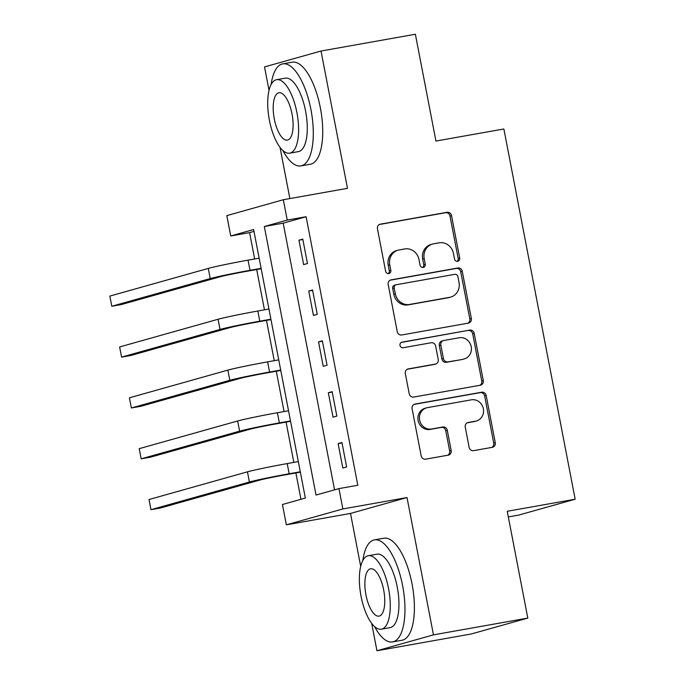<?xml version="1.0" encoding="UTF-8"?>
<svg xmlns="http://www.w3.org/2000/svg" width="685" height="685" viewBox="0 0 685 685"><rect width="100%" height="100%" fill="white"/><g stroke="black" fill="none" stroke-linecap="round" stroke-linejoin="round"><path stroke-width="1.03" d="M457.649 261.319A2.851 2.629 74.3 0 0 459.703 258.065L451.535 215.638A4.067 3.759 74.3 0 0 447.057 212.299L380.38 224.149A4.067 3.759 74.3 0 0 377.452 228.807L385.621 271.234A2.851 2.629 74.3 0 0 388.986 273.52A2.851 2.629 74.3 0 0 390.81 270.318L389.748 264.821A13.024 12.03 74.3 0 1 398.079 250.179A13.024 12.03 74.3 0 1 399.141 249.939L404.698 248.946A13.024 12.03 74.3 0 1 419.014 259.624L420.068 265.112A2.851 2.629 74.3 0 0 423.433 267.39A2.851 2.629 74.3 0 0 425.257 264.187L424.195 258.699A13.024 12.03 74.3 0 1 432.526 244.057A13.024 12.03 74.3 0 1 433.588 243.809L439.145 242.824A13.024 12.03 74.3 0 1 453.461 253.501L454.515 258.99A2.851 2.629 74.3 0 0 457.649 261.319M457.083 261.353A2.851 2.629 74.3 0 0 458.179 258.493L450.002 216.066A4.067 3.759 74.3 0 0 445.533 212.727L379.396 224.483M388.181 273.606A2.851 2.629 74.3 0 0 389.277 270.746L388.224 265.249L389.748 264.821M422.636 267.484A2.851 2.629 74.3 0 0 423.724 264.624L422.671 259.127L424.195 258.699M469.139 447.314A4.067 3.759 74.3 0 0 473.609 450.644L492.318 447.322A4.067 3.759 74.3 0 0 495.255 442.673L486.179 395.545A4.067 3.759 74.3 0 0 481.709 392.214L415.033 404.064A4.067 3.759 74.3 0 0 412.096 408.714L421.172 455.842A4.067 3.759 74.3 0 0 425.642 459.173L448.238 455.157A4.067 3.759 74.3 0 0 451.175 450.507L447.288 430.334A4.067 3.759 74.3 0 0 442.818 427.003L431.61 428.998A10.883 10.061 74.3 0 1 419.751 420.556A10.883 10.061 74.3 0 1 426.609 407.832A10.883 10.061 74.3 0 1 427.5 407.626L471.391 399.826A10.883 10.061 74.3 0 1 483.25 408.26A10.883 10.061 74.3 0 1 476.392 420.984A10.883 10.061 74.3 0 1 475.51 421.189L468.189 422.491A4.067 3.759 74.3 0 0 465.252 427.14L469.139 447.314M338.947 488.61L342.86 508.946L286.356 524.838L282.434 504.502L305.347 498.055L253.63 229.535L230.725 235.974L226.803 215.629L283.316 199.737L287.238 220.082L264.324 226.521L316.033 495.049L338.947 488.61L357.81 485.254L306.101 216.725L287.238 220.082M283.316 199.737L347.475 188.332L321.025 51.024L415.375 34.25L435.943 141.05L503.869 128.977L575.16 499.211L507.234 511.284L527.801 618.084L433.459 634.858L407.018 497.55L342.86 508.946M468.403 323.123A4.067 3.759 74.3 0 0 471.34 318.465L462.264 271.346A4.067 3.759 74.3 0 0 457.785 268.006L391.109 279.865A4.067 3.759 74.3 0 0 388.181 284.515L397.249 331.643A4.067 3.759 74.3 0 0 401.727 334.974L468.403 323.123M474.217 333.441L483.293 380.569A4.067 3.759 74.3 0 1 480.356 385.218L413.68 397.077A4.067 3.759 74.3 0 1 409.21 393.738L405.323 373.573A4.067 3.759 74.3 0 1 408.26 368.915L435.3 364.112A4.067 3.759 74.3 0 0 438.237 359.462L435.66 346.079A4.067 3.759 74.3 0 0 431.19 342.748L403.037 347.749A2.851 2.629 74.3 0 1 401.727 342.217A2.851 2.629 74.3 0 1 401.958 342.158L469.747 330.11A4.067 3.759 74.3 0 1 474.217 333.441L472.693 333.878L481.769 380.997L483.293 380.569M527.801 618.084L471.289 633.976L376.947 650.75L433.459 634.858M321.025 51.024L264.521 66.916L269.034 90.36M306.101 216.725L283.196 223.173L334.545 489.844M298.951 240.187L303.652 264.598L307.471 263.519L302.77 239.108L298.951 240.187L302.839 239.493M308.738 291.039L313.439 315.451L317.258 314.381L312.557 289.969L308.738 291.039L312.634 290.354M318.534 341.901L323.234 366.312L327.053 365.233L322.352 340.822L318.534 341.901L322.429 341.207M328.329 392.753L333.03 417.165L336.849 416.095L332.148 391.683L328.329 392.753L332.216 392.068M338.125 443.615L342.825 468.026L346.644 466.947L341.943 442.536L338.125 443.615L342.012 442.921M253.989 231.384L249.597 232.617L254.666 258.973M256.704 269.53L264.461 309.834M266.491 320.383L274.257 360.687M276.286 371.244L284.052 411.548M286.082 422.097L293.839 462.401M295.877 472.958L300.946 499.296M508.321 516.935L518.656 515.103L575.16 499.211M407.018 497.55L350.506 513.433L360.704 566.384M371.672 623.376L376.947 650.75M350.506 513.433L286.356 524.838M249.597 232.617L230.725 235.974M280.011 147.352L289.875 198.573M283.196 223.173L264.324 226.521M432.526 244.057L431.002 244.485A13.024 12.03 74.3 0 0 422.671 259.127M398.079 250.179L396.546 250.607A13.024 12.03 74.3 0 0 388.224 265.249M467.855 323.217A4.067 3.759 74.3 0 0 469.807 318.902L460.731 271.774A4.067 3.759 74.3 0 0 456.261 268.443L390.125 280.199M457.922 276.663A2.851 2.629 74.3 0 0 454.789 274.325L396.264 284.729A2.851 2.629 74.3 0 0 394.209 287.983L395.322 293.779A13.024 12.03 74.3 0 0 409.639 304.448L449.643 297.341A13.024 12.03 74.3 0 0 450.704 297.093A13.024 12.03 74.3 0 0 459.036 282.451L457.922 276.663M394.74 285.157A2.851 2.629 74.3 0 0 392.685 288.419L394.209 287.983M450.704 297.093L449.18 297.521A13.024 12.03 74.3 0 1 448.118 297.769L408.114 304.876A13.024 12.03 74.3 0 1 393.798 294.207L392.685 288.419M479.817 385.321A4.067 3.759 74.3 0 0 481.769 380.997M407.275 369.249L433.776 364.54A4.067 3.759 74.3 0 0 434.11 364.463L435.634 364.035M401.145 342.466L469.747 330.11M463.36 359.128A10.883 10.061 74.3 0 0 464.25 358.923A10.883 10.061 74.3 0 0 471.109 346.199A10.883 10.061 74.3 0 0 459.25 337.756L443.786 340.505A4.067 3.759 74.3 0 0 440.849 345.163L443.426 358.538A4.067 3.759 74.3 0 0 447.896 361.877L461.836 359.556A10.883 10.061 74.3 0 0 462.726 359.351L464.25 358.923M443.452 340.582L441.919 341.01A4.067 3.759 74.3 0 0 439.316 345.591L440.849 345.163M461.836 359.556L446.372 362.305A4.067 3.759 74.3 0 1 441.894 358.966L439.316 345.591M472.693 333.878A4.067 3.759 74.3 0 0 468.223 330.538M476.392 420.984L474.868 421.421A10.883 10.061 74.3 0 1 473.977 421.617L467.204 422.825M426.609 407.832L425.077 408.26A10.883 10.061 74.3 0 0 418.218 420.984A10.883 10.061 74.3 0 0 430.086 429.426L431.61 428.998M447.699 455.251A4.067 3.759 74.3 0 0 449.643 450.935L445.764 430.771A4.067 3.759 74.3 0 0 441.286 427.431L430.086 429.426M491.779 447.416A4.067 3.759 74.3 0 0 493.722 443.101L484.655 395.973A4.067 3.759 74.3 0 0 480.176 392.642L414.048 404.398M261.182 268.734L246.172 271.397A20.73 0.719 169.1 0 0 219.662 276.903L121.228 304.585L111.792 306.255L210.226 278.581A31.09 1.079 -10.9 0 1 249.991 270.327L261.105 268.349M111.792 306.255L109.84 296.091L208.274 268.409A31.09 1.079 -10.9 0 1 248.03 260.154L259.153 258.176M270.977 319.587L255.967 322.258A20.73 0.719 169.1 0 0 229.458 327.755L131.023 355.438L121.587 357.116L220.022 329.434A31.09 1.079 -10.9 0 1 259.778 321.179L270.9 319.21M121.587 357.116L119.635 346.944L218.061 319.261A31.09 1.079 -10.9 0 1 257.825 311.016L268.94 309.038M280.773 370.448L265.754 373.111A20.73 0.719 169.1 0 0 239.253 378.617L140.819 406.299L131.383 407.969L229.817 380.295A31.09 1.079 -10.9 0 1 269.573 372.041L280.696 370.063M131.383 407.969L129.422 397.805L227.857 370.123A31.09 1.079 -10.9 0 1 267.612 361.868L278.735 359.89M290.56 421.301L275.55 423.972A20.73 0.719 169.1 0 0 249.049 429.469L150.614 457.152L141.178 458.83L239.613 431.148A31.09 1.079 -10.9 0 1 279.369 422.893L290.491 420.924M141.178 458.83L139.218 448.658L237.652 420.975A31.09 1.079 -10.9 0 1 277.408 412.73L288.531 410.752M300.355 472.162L285.345 474.825A20.73 0.719 169.1 0 0 258.836 480.331L160.401 508.013L150.974 509.683L249.4 482.009A31.09 1.079 -10.9 0 1 289.164 473.755L300.287 471.777M150.974 509.683L149.013 499.519L247.448 471.837A31.09 1.079 -10.9 0 1 287.203 463.582L298.326 461.604M282.871 150.529A51.82 19.754 -100.1 0 0 300.903 165.907A51.82 19.754 -100.1 0 0 310.921 109.523A51.82 19.754 -100.1 0 0 282.759 63.868A51.82 19.754 -100.1 0 0 271.14 84.52M300.903 165.907L310.339 164.237A51.82 19.754 -100.1 0 0 320.357 107.845A51.82 19.754 -100.1 0 0 292.195 62.189L282.759 63.868M276.62 79.691L285.302 78.15A37.315 14.222 79.9 0 1 305.578 111.021A37.315 14.222 79.9 0 1 298.36 151.625L289.686 153.166A37.315 14.222 -100.1 0 0 296.896 112.563A37.315 14.222 -100.1 0 0 276.62 79.691A37.315 14.222 -100.1 0 0 269.41 120.295A37.315 14.222 -100.1 0 0 289.686 153.166M274.291 118.925A24.043 9.162 -100.1 0 0 287.366 140.108A24.043 9.162 -100.1 0 0 292.015 113.941A24.043 9.162 -100.1 0 0 278.949 92.758A24.043 9.162 -100.1 0 0 274.291 118.925M374.541 626.544A51.82 19.754 -100.1 0 0 392.573 641.931A51.82 19.754 -100.1 0 0 402.592 585.538A51.82 19.754 -100.1 0 0 374.43 539.883A51.82 19.754 -100.1 0 0 362.802 560.544M392.573 641.931L402.009 640.252A51.82 19.754 -100.1 0 0 412.027 583.86A51.82 19.754 -100.1 0 0 383.865 538.213L374.43 539.883M368.29 555.715L376.973 554.174A37.315 14.222 79.9 0 1 397.249 587.045A37.315 14.222 79.9 0 1 390.03 627.648L381.348 629.19A37.315 14.222 -100.1 0 0 388.566 588.586A37.315 14.222 -100.1 0 0 368.29 555.715A37.315 14.222 -100.1 0 0 361.072 596.318A37.315 14.222 -100.1 0 0 381.348 629.19M365.961 594.94A24.043 9.162 -100.1 0 0 379.028 616.123A24.043 9.162 -100.1 0 0 383.677 589.965A24.043 9.162 -100.1 0 0 370.611 568.781A24.043 9.162 -100.1 0 0 365.961 594.94M458.179 258.493L459.703 258.065M389.277 270.746L390.81 270.318M423.724 264.624L425.257 264.187M379.73 224.337L380.38 224.149M445.533 212.727L447.057 212.299M450.002 216.066L451.535 215.638M390.459 280.045L391.109 279.865M456.261 268.443L457.785 268.006M460.731 271.774L462.264 271.346M469.807 318.902L471.34 318.465M393.798 294.207L395.322 293.779M408.114 304.876L409.639 304.448M448.118 297.769L449.643 297.341M407.609 369.104L408.26 368.915M433.776 364.54L435.3 364.112M401.504 342.286L401.958 342.158M441.894 358.966L443.426 358.538M446.372 362.305L447.896 361.877M467.538 422.679L468.189 422.491M473.977 421.617L475.51 421.189M441.286 427.431L442.818 427.003M445.764 430.771L447.288 430.334M449.643 450.935L451.175 450.507M414.374 404.244L415.033 404.064M480.176 392.642L481.709 392.214M484.655 395.973L486.179 395.545M493.722 443.101L495.255 442.673M248.03 260.154L249.991 270.327M208.274 268.409L210.226 278.581M257.825 311.016L259.778 321.179M218.061 319.261L220.022 329.434M267.612 361.868L269.573 372.041M227.857 370.123L229.817 380.295M277.408 412.73L279.369 422.893M237.652 420.975L239.613 431.148M287.203 463.582L289.164 473.755M247.448 471.837L249.4 482.009M394.5 285.208L396.033 284.78"/></g></svg>
